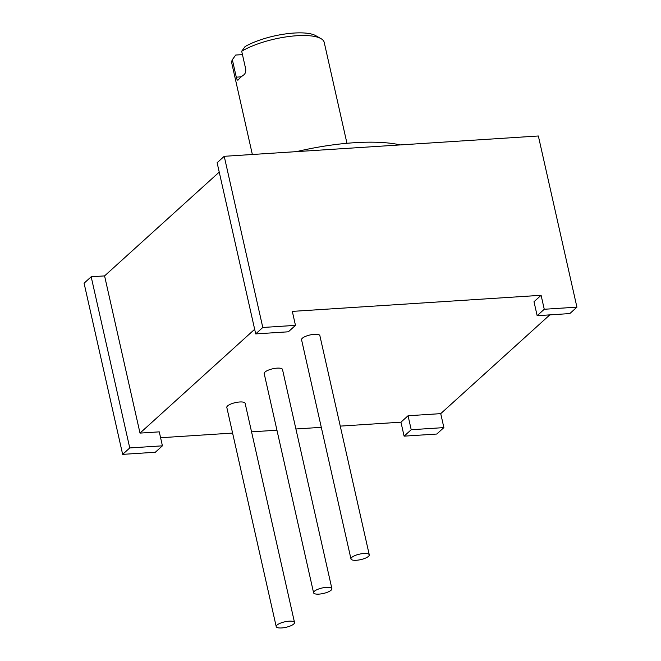 <?xml version="1.0" encoding="UTF-8"?>
<svg xmlns="http://www.w3.org/2000/svg" width="661" height="661" viewBox="0 0 661 661"><rect width="100%" height="100%" fill="white"/><g stroke="black" fill="none" stroke-linecap="round" stroke-linejoin="round"><path stroke-width="0.99" d="M254.659 329.294L140.008 433.104L159.268 431.856L162.416 445.828L129.754 447.943L91.177 276.769L104.578 275.901L219.237 172.1M541.103 295.293L544.259 309.265L537.153 315.694L534.005 301.722L541.103 295.293L292.319 311.389L295.467 325.361L262.797 327.476L255.7 333.904L288.37 331.797L295.467 325.361M549.812 314.876L440.73 413.637L408.06 415.752L411.208 429.724L404.102 436.153L436.772 434.037L443.878 427.609L411.208 429.724M340.258 426.114L400.954 422.181L408.06 415.752M160.598 437.739L232.598 433.079M251.552 431.848L276.951 430.204M295.905 428.981L321.304 427.337M369.268 554.827L319.866 335.631A9.378 2.809 167.3 0 0 314.454 334.309A9.378 2.809 167.3 0 0 301.565 339.754L350.966 558.95A9.378 2.809 167.3 0 0 356.378 560.272A9.378 2.809 167.3 0 0 369.268 554.827A9.378 2.809 167.3 0 0 363.856 553.505A9.378 2.809 167.3 0 0 350.966 558.95M294.517 622.505L245.124 403.301A9.378 2.809 167.3 0 0 239.703 401.987A9.378 2.809 167.3 0 0 226.814 407.432L276.215 626.628A9.378 2.809 167.3 0 0 281.627 627.95A9.378 2.809 167.3 0 0 294.517 622.505A9.378 2.809 167.3 0 0 289.105 621.183A9.378 2.809 167.3 0 0 276.215 626.628M331.896 588.67L282.495 369.466A9.378 2.809 167.3 0 0 277.083 368.144A9.378 2.809 167.3 0 0 264.193 373.589L313.587 592.793A9.378 2.809 167.3 0 0 319.007 594.115A9.378 2.809 167.3 0 0 331.896 588.67A9.378 2.809 167.3 0 0 326.476 587.348A9.378 2.809 167.3 0 0 313.587 592.793M140.008 433.104L104.578 275.901M91.177 276.769L84.079 283.205L122.649 454.371L155.318 452.256L162.416 445.828M400.954 422.181L404.102 436.153M440.73 413.637L443.878 427.609M255.7 333.904L217.122 162.738L224.228 156.31L538.351 135.984L576.921 307.15L544.259 309.265M537.153 315.694L569.823 313.578L576.921 307.15M224.228 156.31L262.797 327.476M129.754 447.943L122.649 454.371M296.417 151.642A117.27 35.066 -12.7 0 1 400.302 144.916M320.916 38.594L315.685 35.636A42.684 12.766 -12.7 0 0 294.029 33.05A42.684 12.766 -12.7 0 0 245.049 46.584L241.695 51.236A47.377 14.17 -12.7 0 1 296.88 35.727A47.377 14.17 -12.7 0 1 320.916 38.594A47.377 14.17 -12.7 0 1 324.221 42.395L346.959 143.297M242.455 54.607L235.704 55.045L232.35 59.697L236.283 77.163C236.878 79.725 237.547 80.634 238.29 79.89A47.377 14.17 -12.7 0 1 243.892 74.817C245.429 73.495 246.008 71.454 245.628 68.703L241.695 51.236M237.844 80.188L238.29 79.89M252.353 154.492L231.788 63.225A47.377 14.17 -12.7 0 1 232.35 59.697M241.24 76.841L236.283 77.163"/></g></svg>
